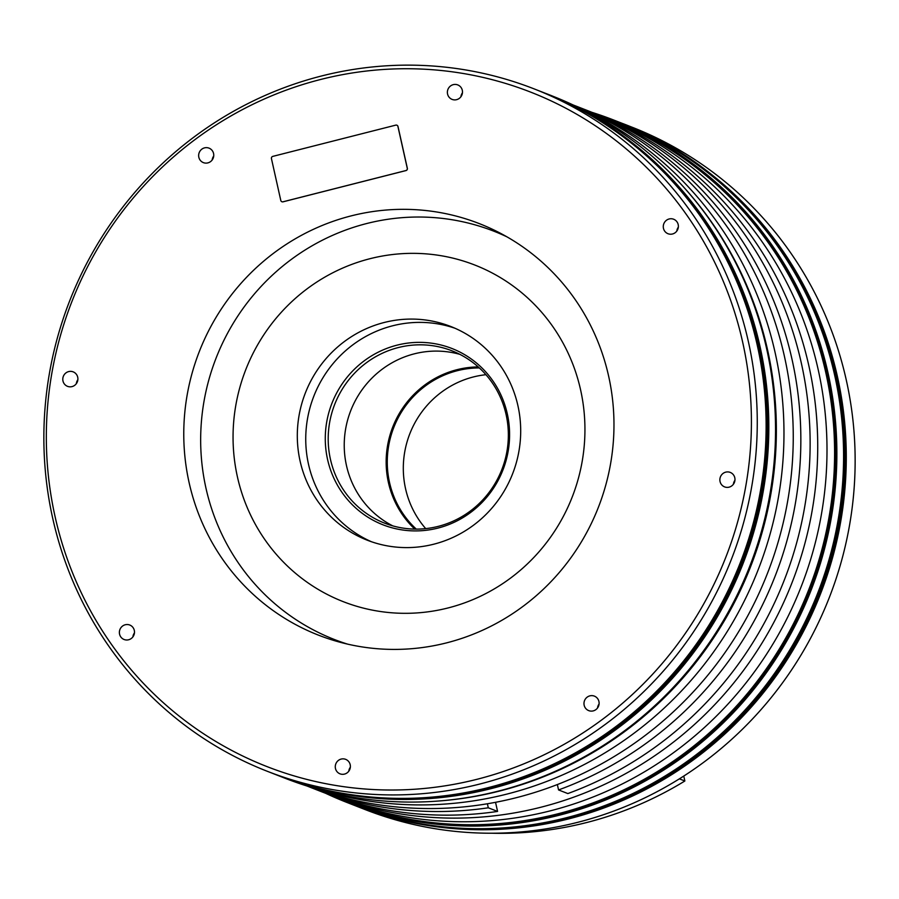 <?xml version="1.0" encoding="UTF-8"?>
<svg xmlns="http://www.w3.org/2000/svg" width="899" height="899" viewBox="0 0 899 899"><rect width="100%" height="100%" fill="white"/><g stroke="black" fill="none" stroke-linecap="round" stroke-linejoin="round"><path stroke-width="1.35" d="M491.944 833.227A362.657 351.621 -68.6 0 0 684.858 780.995L683.757 776.073M679.386 778.849L684.858 780.995M356.094 806.043L364.96 809.505A366.354 355.206 -68.6 0 0 577.574 822.36A366.354 355.206 -68.6 0 0 854.005 489.82A366.354 355.206 -68.6 0 0 631.918 127.152L623.063 123.691A366.354 355.206 111.4 0 1 845.15 486.359A366.354 355.206 111.4 0 1 568.719 818.888A366.354 355.206 111.4 0 1 356.094 806.043A366.354 355.206 111.4 0 1 355.678 805.875M346.688 802.358L353.397 804.987A366.354 355.206 -68.6 0 0 566.01 817.832A366.354 355.206 -68.6 0 0 842.453 485.303A366.354 355.206 -68.6 0 0 620.366 122.635L613.646 120.005A366.354 355.206 111.4 0 1 835.733 482.673A366.354 355.206 111.4 0 1 559.302 815.213A366.354 355.206 111.4 0 1 346.688 802.358A366.354 355.206 111.4 0 1 325.764 793.368M345.396 801.065L346.666 801.56A365.623 354.487 -68.6 0 0 558.852 814.382A365.623 354.487 -68.6 0 0 834.733 482.516A365.623 354.487 -68.6 0 0 613.084 120.578L611.826 120.084A365.623 354.487 111.4 0 1 833.463 482.021A365.623 354.487 111.4 0 1 557.582 813.887A365.623 354.487 111.4 0 1 345.396 801.065A365.623 354.487 111.4 0 1 341.609 799.548M592.183 112.42A366.354 355.206 111.4 0 1 613.646 120.005M608.016 118.623A365.623 354.487 111.4 0 1 611.826 120.084M328.528 794.458L337.81 798.087A365.623 354.487 -68.6 0 0 549.997 810.92A365.623 354.487 -68.6 0 0 825.866 479.055A365.623 354.487 -68.6 0 0 604.229 117.117L594.947 113.488A365.623 354.487 111.4 0 1 816.584 475.425A365.623 354.487 111.4 0 1 540.715 807.28A365.623 354.487 111.4 0 1 328.528 794.458A365.623 354.487 111.4 0 1 324.73 792.952M591.137 112.027A365.623 354.487 111.4 0 1 594.947 113.488M497.574 811.426L488.292 807.796A365.623 354.487 111.4 0 1 311.65 787.85L320.932 791.491A365.623 354.487 -68.6 0 0 497.574 811.426L495.54 802.313M567.842 793.57A365.623 354.487 -68.6 0 0 809.977 454.006A365.623 354.487 -68.6 0 0 587.35 110.51L578.068 106.88A365.623 354.487 111.4 0 1 800.694 450.365A365.623 354.487 111.4 0 1 558.56 789.94L567.842 793.57M488.292 807.796L487.393 803.773M311.65 787.85A365.623 354.487 111.4 0 1 307.863 786.344M574.27 105.419A365.623 354.487 111.4 0 1 578.068 106.88M557.358 784.557L558.56 789.94M306.817 785.951A365.623 354.487 -68.6 0 0 516.24 797.705A365.623 354.487 -68.6 0 0 791.997 467.368A365.623 354.487 -68.6 0 0 573.236 105.003M580.518 108.532A365.623 354.487 111.4 0 1 781.838 472.975A365.623 354.487 111.4 0 1 506.957 794.075A365.623 354.487 111.4 0 1 314.56 788.299M440.892 800.829A365.623 354.487 -68.6 0 0 499.361 791.109A365.623 354.487 -68.6 0 0 681.802 185.059M278.634 775.736L285.354 778.365A366.354 355.206 -68.6 0 0 497.967 791.21A366.354 355.206 -68.6 0 0 774.399 458.681A366.354 355.206 -68.6 0 0 552.312 96.013L545.603 93.384A366.354 355.206 111.4 0 1 767.69 456.051A366.354 355.206 111.4 0 1 491.259 788.592A366.354 355.206 111.4 0 1 278.634 775.736A366.354 355.206 111.4 0 1 278.218 775.567M267.082 771.207L275.937 774.68A366.354 355.206 -68.6 0 0 488.55 787.535A366.354 355.206 -68.6 0 0 764.982 454.995A366.354 355.206 -68.6 0 0 542.906 92.327L534.04 88.855A366.354 355.206 111.4 0 1 756.126 451.534A366.354 355.206 111.4 0 1 479.695 784.063A366.354 355.206 111.4 0 1 267.082 771.207A366.354 355.206 111.4 0 1 44.995 408.539A366.354 355.206 111.4 0 1 321.426 76.01A366.354 355.206 111.4 0 1 534.04 88.855M320.662 79.472A362.083 351.059 111.4 0 1 742.63 342.013A362.083 351.059 111.4 0 1 477.088 779.276A362.083 351.059 111.4 0 1 55.109 516.745A362.083 351.059 111.4 0 1 320.662 79.472M351.149 215.884A220.929 214.198 -68.6 0 0 184.452 416.417A220.929 214.198 -68.6 0 0 318.381 635.11A220.929 214.198 -68.6 0 0 446.589 642.864A220.929 214.198 -68.6 0 0 613.287 442.342A220.929 214.198 -68.6 0 0 479.369 223.637A220.929 214.198 -68.6 0 0 351.149 215.884M589.868 695.86A7.776 7.529 -68.6 0 0 588.71 710.615A7.776 7.529 -68.6 0 0 599.094 703.827A7.776 7.529 -68.6 0 0 589.868 695.86M725.729 472.144A7.776 7.529 -68.6 0 0 724.583 486.887A7.776 7.529 -68.6 0 0 734.955 480.111A7.776 7.529 -68.6 0 0 725.729 472.144M669.137 218.974A7.776 7.529 -68.6 0 0 667.991 233.718A7.776 7.529 -68.6 0 0 678.363 226.941A7.776 7.529 -68.6 0 0 669.137 218.974M453.242 84.652A7.776 7.529 -68.6 0 0 452.096 99.396A7.776 7.529 -68.6 0 0 462.468 92.619A7.776 7.529 -68.6 0 0 453.242 84.652M204.511 147.874A7.776 7.529 -68.6 0 0 203.365 162.618A7.776 7.529 -68.6 0 0 213.737 155.83A7.776 7.529 -68.6 0 0 204.511 147.874M68.65 371.59A7.776 7.529 -68.6 0 0 67.504 386.334A7.776 7.529 -68.6 0 0 77.876 379.558A7.776 7.529 -68.6 0 0 68.65 371.59M125.242 624.76A7.776 7.529 -68.6 0 0 124.096 639.504A7.776 7.529 -68.6 0 0 134.468 632.727A7.776 7.529 -68.6 0 0 125.242 624.76M341.137 759.082A7.776 7.529 -68.6 0 0 339.991 773.825A7.776 7.529 -68.6 0 0 350.363 767.038A7.776 7.529 -68.6 0 0 341.137 759.082M281.915 201.747A1.854 1.798 -68.6 0 0 283.028 201.826L406 170.574A1.854 1.798 -68.6 0 0 407.359 168.349L397.999 126.501A1.854 1.798 -68.6 0 0 396.875 125.208A1.854 1.798 111.4 0 1 397.92 126.467L407.269 168.315A1.854 1.798 111.4 0 1 405.91 170.552L282.949 201.803A1.854 1.798 111.4 0 1 280.791 200.455L271.442 158.617A1.854 1.798 111.4 0 1 272.802 156.381L395.762 125.13A1.854 1.798 111.4 0 1 396.841 125.197L396.92 125.231M597.52 707.985A7.776 7.529 111.4 0 1 599.071 704.041M733.393 484.269A7.776 7.529 111.4 0 1 734.933 480.324M676.801 231.099A7.776 7.529 111.4 0 1 678.34 227.155M460.906 96.777A7.776 7.529 111.4 0 1 462.446 92.833M212.175 160A7.776 7.529 111.4 0 1 213.715 156.044M76.314 383.716A7.776 7.529 111.4 0 1 77.853 379.76M132.906 636.885A7.776 7.529 111.4 0 1 134.445 632.93M348.79 771.207A7.776 7.529 111.4 0 1 350.34 767.252M347.553 644.122A219.165 212.501 111.4 0 1 334.203 639.425A219.165 212.501 111.4 0 1 201.342 422.463A219.165 212.501 111.4 0 1 366.713 223.525A219.165 212.501 111.4 0 1 493.911 231.212A219.165 212.501 111.4 0 1 506.901 236.819M448.028 607.96A180.71 175.204 111.4 0 1 237.437 476.942A180.71 175.204 111.4 0 1 369.961 258.71A180.71 175.204 111.4 0 1 580.563 389.739A180.71 175.204 111.4 0 1 448.028 607.96M384.221 322.483A114.724 111.229 -68.6 0 0 297.659 426.609A114.724 111.229 -68.6 0 0 367.197 540.175A114.724 111.229 -68.6 0 0 433.779 544.198A114.724 111.229 -68.6 0 0 520.341 440.072A114.724 111.229 -68.6 0 0 450.792 326.506A114.724 111.229 -68.6 0 0 384.221 322.483M371.456 541.737A114.724 111.229 111.4 0 1 306.301 427.587A114.724 111.229 111.4 0 1 392.661 325.786A114.724 111.229 111.4 0 1 454.984 328.247M437.88 528.106A94.653 91.765 -68.6 0 0 507.294 413.798A94.653 91.765 -68.6 0 0 396.987 345.171A94.653 91.765 -68.6 0 0 327.573 459.479A94.653 91.765 -68.6 0 0 437.88 528.106M438.262 526.365A92.518 89.698 -68.6 0 0 508.07 442.398A92.518 89.698 -68.6 0 0 451.983 350.812A92.518 89.698 -68.6 0 0 398.291 347.565A92.518 89.698 -68.6 0 0 328.483 431.542A92.518 89.698 -68.6 0 0 384.57 523.128A92.518 89.698 -68.6 0 0 438.262 526.365M392.739 525.859A92.518 89.698 111.4 0 1 344.969 433.397A92.518 89.698 111.4 0 1 414.327 353.835A92.518 89.698 111.4 0 1 459.85 354.352M414.787 529.095A93.44 90.597 111.4 0 1 389.346 437.453A93.44 90.597 111.4 0 1 456.95 369.703A93.44 90.597 111.4 0 1 478.234 366.927M479.347 367.938A92.518 89.698 -68.6 0 0 457.366 370.68A92.518 89.698 -68.6 0 0 390.312 438.206A92.518 89.698 -68.6 0 0 416.282 529.118M425.721 528.623A92.518 89.698 111.4 0 1 473.391 376.951A92.518 89.698 111.4 0 1 485.943 374.703M567.876 818.562A366.354 355.206 -68.6 0 0 844.307 486.033A366.354 355.206 -68.6 0 0 622.22 123.365L621.209 122.961A366.354 355.206 111.4 0 1 843.296 485.629A366.354 355.206 111.4 0 1 566.864 818.169A366.354 355.206 111.4 0 1 354.24 805.313L355.251 805.706A366.354 355.206 -68.6 0 0 567.876 818.562M277.791 775.399A366.354 355.206 -68.6 0 0 490.404 788.254A366.354 355.206 -68.6 0 0 766.847 455.726A366.354 355.206 -68.6 0 0 544.76 93.058L543.749 92.653A366.354 355.206 111.4 0 1 765.836 455.321A366.354 355.206 111.4 0 1 489.393 787.861A366.354 355.206 111.4 0 1 276.78 775.005L277.791 775.399C346.98 801.897 417.889 806.178 490.517 788.266C640.302 752.665 758.542 609.252 767.162 452.804C780.22 298.648 685.723 145.728 544.76 93.058M355.251 805.706C424.44 832.204 495.349 836.486 567.988 818.573C717.773 782.973 836.003 639.56 844.622 483.111C857.691 328.955 763.184 176.035 622.22 123.365M344.126 643.302L334.203 639.425M503.833 235.1L493.911 231.212"/></g></svg>
